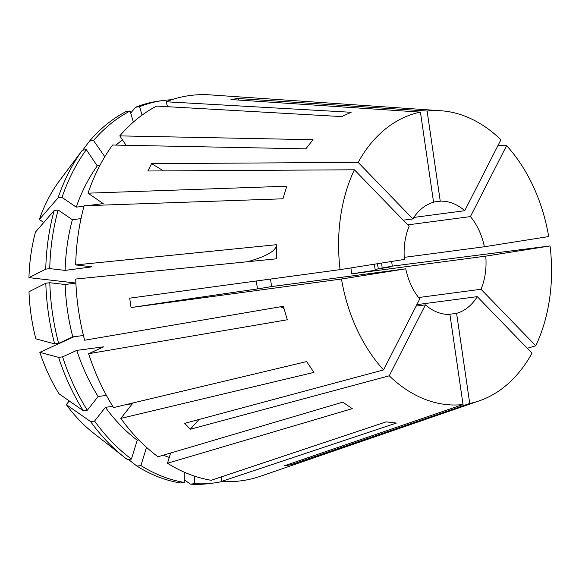 <?xml version="1.0" encoding="UTF-8"?>
<svg xmlns="http://www.w3.org/2000/svg" width="579" height="579" viewBox="0 0 579 579"><rect width="100%" height="100%" fill="white"/><g stroke="black" fill="none" stroke-linecap="round" stroke-linejoin="round"><path stroke-width="0.87" d="M377.342 263.727L378.34 268.83L380.396 268.547L390.514 266.905L382.097 268.048L381.706 263.032M413.847 217.436L464.734 210.698L500.907 139.763A147.84 105.631 82.5 0 0 485.325 126.96A147.84 105.631 82.5 0 0 440.909 110.748L209.757 94.855A194.341 138.851 82.5 0 0 166.122 101.774L351.149 112.283L341.704 116.589L156.677 106.08A194.341 138.851 82.5 0 0 119.773 135.884L126.106 145.293M119.773 135.884L313.051 139.713L305.842 148.854L112.565 145.025A194.341 138.851 82.5 0 0 88.015 193.176L103.2 203.576L87.624 205.639M74.061 336.725L39.835 352.336L58.617 357.373L62.604 356.845L76.783 350.382L103.735 346.814L88.616 353.711A194.341 138.851 82.5 0 0 113.549 407.58L306.646 361.578L313.919 372.398L120.83 418.4A194.341 138.851 82.5 0 0 157.995 456.766L342.775 402.159L352.264 408.651L167.476 463.258A194.341 138.851 82.5 0 0 211.205 480.281L386.171 421.867L396.412 423.054L221.446 481.46A194.341 138.851 82.5 0 0 260.593 476.206L479.303 400.842A147.84 105.631 82.5 0 0 532.007 353.168L477.262 296.651L416.837 304.648M88.015 193.176L286.815 186.214L282.943 198.8L84.143 205.762A194.341 138.851 82.5 0 0 75.683 264.929L276.357 244.714L276.407 258.82L75.733 279.042A194.341 138.851 82.5 0 0 84.65 340.22L283.348 306.284L287.314 319.774L88.616 353.711M247.617 261.722A331.789 41.109 179.8 0 0 276.357 244.859M199.06 419.478A284.39 143.252 -44.1 0 0 190.346 429.234L389.247 375.8A147.84 105.631 82.5 0 0 404.83 388.61A147.84 105.631 82.5 0 0 463.041 404.526L449.905 314.397A56.88 40.639 82.5 0 1 429.596 308.115A56.88 40.639 82.5 0 1 425.42 304.865L416.091 306.103M498.027 145.409L506.603 145.647L470.438 216.582L407.754 224.884M404.243 257.365L484.399 246.755L548.682 236.558A147.84 105.631 82.5 0 0 506.603 145.647M391.643 261.462L392.301 266.13L550.05 245.937L485.767 256.135L351.641 273.889A284.39 3.648 -8.3 0 1 375.235 270.27L374.352 264.198M527.274 348.283L535.77 345.786A147.84 105.631 82.5 0 0 550.05 245.937M291.244 463.439A284.39 198.944 -99 0 0 291.02 464.749L469.728 403.462A147.84 105.631 82.5 0 0 479.303 400.842M291.02 464.749L284.332 465.813L463.041 404.526M270.473 279.078L271.638 286.569L405.756 268.815A56.88 40.639 82.5 0 0 419.724 298.988L383.551 369.923L184.643 423.35L190.346 429.234M340.105 269.633A147.84 105.631 82.5 0 1 354.391 169.785L409.129 226.302A56.88 40.639 82.5 0 0 404.388 259.435L340.105 269.633L129.682 298.171L131.049 307.55L341.472 279.013A147.84 105.631 82.5 0 0 383.551 369.923M238.418 100.044A284.39 198.944 81 0 1 237.651 98.488L230.963 99.552L420.426 112.109L433.562 202.23A56.88 40.639 82.5 0 0 412.892 218.92L403.223 220.201M433.533 202.057L440.25 201.174A56.88 40.639 82.5 0 1 460.566 207.456A56.88 40.639 82.5 0 1 464.734 210.698M469.728 403.462L456.599 313.34A56.88 40.639 82.5 0 0 477.262 296.651M448.414 314.419L456.599 313.34M375.134 269.604A284.39 3.648 171.7 0 1 378.34 268.83M382.097 268.048A284.39 3.648 171.7 0 1 392.301 266.13M484.399 246.755A56.88 40.639 82.5 0 0 470.438 216.582M350.932 267.911L351.641 273.889M418.559 297.534L481.026 289.268A56.88 40.639 82.5 0 0 485.767 256.135M354.391 169.785L147.877 170.993L151.64 163.611L358.155 162.402A147.84 105.631 82.5 0 1 420.426 112.109M237.651 98.488L427.121 111.045L440.25 201.174M440.909 110.748A147.84 105.631 82.5 0 0 427.121 111.045M412.892 218.92L358.155 162.402M341.472 279.013L405.756 268.815M389.247 375.8L425.42 304.865M535.77 345.786L481.026 289.268M39.835 352.336A157.915 112.825 82.5 0 0 59.036 393.814L83.333 410.764L87.313 410.236L98.133 396.514L106.427 395.414M112.782 406.349L105.414 407.326L94.594 421.049L90.606 421.577L66.317 404.627A157.915 112.825 82.5 0 0 93.407 432.998L124.543 457.388A192.916 137.831 82.5 0 0 127.438 459.596L131.419 459.067L137.23 440.185L138.873 439.968M66.317 404.627L69.234 400.929M99.834 165.572L97.265 165.912L86.336 149.679L82.356 150.207L58.24 182.407A157.915 112.825 82.5 0 0 39.336 219.484L43.751 222.51M104.813 156.728L93.545 140.538L89.557 141.066L82.754 150.156M122.458 139.879A171.587 122.589 82.5 0 0 116.032 145.097M105.508 155.592A171.587 122.589 82.5 0 0 104.473 156.771M89.557 141.066A192.916 137.831 82.5 0 1 126.128 111.53L130.116 111.002L133.373 122.075M130.116 111.002A192.916 137.831 82.5 0 0 93.545 140.538M170.617 453.031L167.476 463.258M76.783 350.382A171.587 122.589 82.5 0 0 98.133 396.514M163.314 455.188A171.587 122.589 82.5 0 0 169.271 457.432M62.604 356.845A192.916 137.831 82.5 0 0 87.313 410.236M184.202 472.146L184.238 482.43L180.25 482.958A192.916 137.831 82.5 0 1 136.919 466.095L140.907 465.567L146.516 447.328M140.907 465.567A192.916 137.831 82.5 0 0 184.238 482.43M58.617 357.373A192.916 137.831 82.5 0 0 83.333 410.764M128.444 459.465L136.919 466.095M75.885 283.088L65.174 284.506L49.801 282.726L45.813 283.254L29.001 291.736A157.915 112.825 82.5 0 0 35.869 338.845L54.65 343.883L58.638 343.354L72.809 336.891L83.434 335.487M81.017 218.587L72.375 219.731L58.139 209.982L54.151 210.51L35.464 232.07A157.915 112.825 82.5 0 0 28.95 277.631L75.885 283.051M167.57 106.702L166.122 101.774M97.265 165.912A171.587 122.589 82.5 0 0 76.24 207.144L62.004 197.396L58.023 197.924L39.336 219.484M84.049 206.117L76.24 207.144M171.717 99.733A192.916 137.831 82.5 0 0 163.329 100.485A192.916 137.831 82.5 0 0 139.561 106.695L142.043 115.134M86.336 149.679A192.916 137.831 82.5 0 0 62.004 197.396M163.329 100.485L159.341 101.014A192.916 137.831 82.5 0 0 135.573 107.224L139.561 106.695M82.356 150.207A192.916 137.831 82.5 0 0 58.023 197.924M130.724 113.057L135.573 107.224M120.83 418.4L132.367 403.758L126.128 404.583M221.446 481.46L221.424 476.864M105.414 407.326A171.587 122.589 82.5 0 0 137.23 440.185M94.594 421.049A192.916 137.831 82.5 0 0 131.419 459.067M194.45 476.104L194.479 483.617A192.916 137.831 82.5 0 0 213.955 482.973A192.916 137.831 82.5 0 0 222.256 481.511M90.606 421.577A192.916 137.831 82.5 0 0 124.543 457.388M194.479 483.617L190.498 484.145A192.916 137.831 82.5 0 0 209.974 483.501L213.955 482.973M190.498 484.145L184.231 479.803M75.683 264.929L92.083 266.825L65.123 270.393L49.751 268.62L45.763 269.148L28.95 277.631M72.375 219.731A171.587 122.589 82.5 0 0 65.123 270.393M58.139 209.982A192.916 137.831 82.5 0 0 49.751 268.62M54.151 210.51A192.916 137.831 82.5 0 0 45.763 269.148M65.174 284.506A171.587 122.589 82.5 0 0 72.809 336.891M49.801 282.726A192.916 137.831 82.5 0 0 58.638 343.354M45.813 283.254A192.916 137.831 82.5 0 0 54.65 343.883M284 308.542A293.871 43.801 -16.4 0 0 280.323 306.805M163.567 170.899A284.39 138.099 27 0 1 151.64 163.611M271.638 286.569A284.39 3.648 -8.3 0 0 257.481 288.935L256.323 280.996M257.481 288.935A284.39 3.648 -8.3 0 0 131.049 307.55"/></g></svg>
